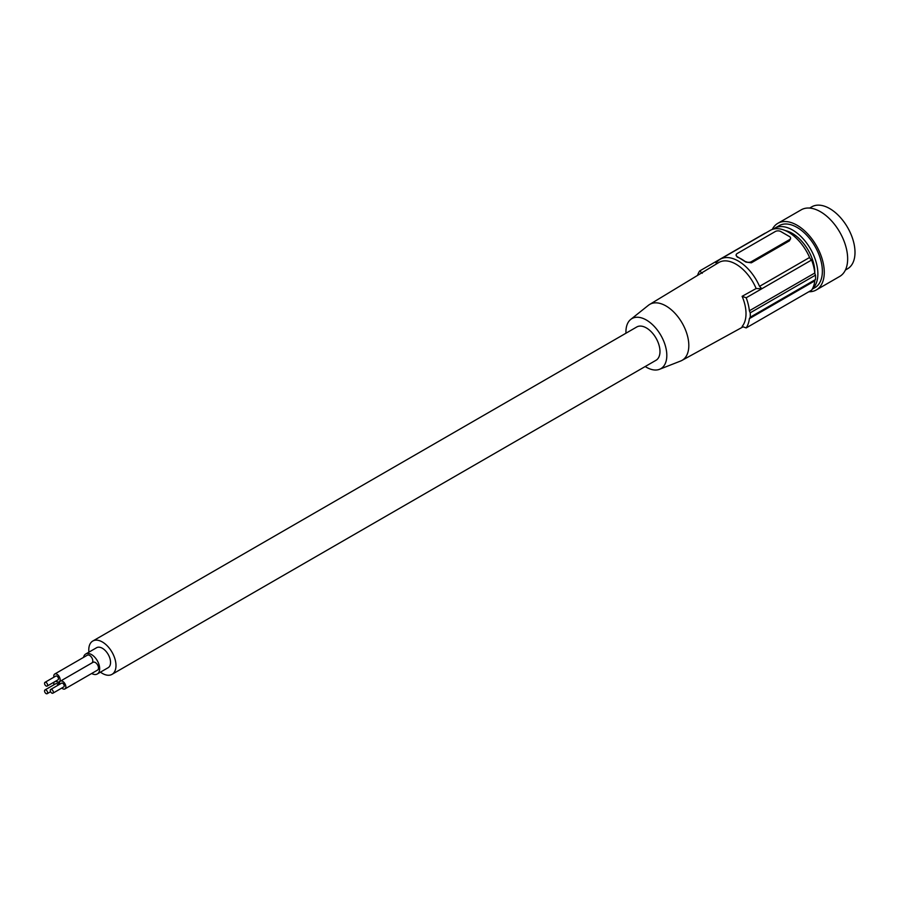 <?xml version="1.0" encoding="UTF-8"?>
<svg xmlns="http://www.w3.org/2000/svg" width="900" height="900" viewBox="0 0 900 900"><rect width="100%" height="100%" fill="white"/><g stroke="black" fill="none" stroke-linecap="round" stroke-linejoin="round"><path stroke-width="1.35" d="M785.396 230.625A31.927 18.427 60 0 1 814.815 272.306A31.927 18.427 60 0 1 814.815 273.116M812.419 288.799A35.775 20.655 -120 0 0 815.951 283.905A35.775 20.655 -120 0 0 817.875 273.836A35.775 20.655 -120 0 0 802.26 237.836A35.775 20.655 -120 0 0 774.686 228.251A35.775 20.655 -120 0 0 773.449 229.072M812.194 289.215L814.95 287.618A35.775 20.655 -120 0 0 822.364 271.249A35.775 20.655 -120 0 0 806.749 235.237A35.775 20.655 -120 0 0 779.175 225.664L774.686 228.251M808.841 291.746A38.464 22.207 -120 0 0 816.3 289.946A38.464 22.207 -120 0 0 824.265 272.34A38.464 22.207 -120 0 0 807.469 233.629A38.464 22.207 -120 0 0 777.836 223.324A38.464 22.207 -120 0 0 772.256 229.433M816.3 289.946L839.689 276.446A38.464 22.207 -120 0 0 847.654 258.84A38.464 22.207 -120 0 0 830.869 220.129A38.464 22.207 -120 0 0 801.225 209.824L777.836 223.324M845.415 270.034L847.586 268.774A35.775 20.655 -120 0 0 855 252.394A35.775 20.655 -120 0 0 839.385 216.394A35.775 20.655 -120 0 0 811.822 206.809L809.64 208.069M716.783 262.114L717.086 261.844A36.157 20.88 60 0 1 720.236 259.245L770.288 230.355A36.157 20.88 60 0 1 809.595 257.468A3.848 2.216 60 0 0 811.597 260.01A37.699 21.769 60 0 1 814.804 273.004A3.848 2.216 60 0 0 815.49 275.13A38.464 22.207 60 0 1 815.49 279.529A3.848 2.216 60 0 0 814.804 280.856A37.699 21.769 60 0 1 811.597 290.16L746.179 327.926L742.117 326.464A33.694 19.451 60 0 0 746.01 313.627A33.694 19.451 60 0 0 742.117 296.303L746.179 297.776A37.699 21.769 60 0 1 749.374 310.781L814.804 273.004M765.281 233.235A3.848 2.216 60 0 1 765.124 233.167L699.694 270.945L702.248 273.285M746.179 297.776L811.597 260.01M716.659 263.824L715.365 261.9L717.086 261.844M720.236 259.245A36.157 20.88 60 0 1 759.544 286.358L761.839 288.731L756.146 288.529L742.117 296.303M745.931 262.091L737.224 256.635A3.848 2.216 180 0 1 736.099 255.071L737.224 257.074A36.157 20.88 60 0 1 741.577 259.155A36.157 20.88 60 0 1 745.931 262.091L751.365 262.811L789.446 240.829L790.515 238.511M736.099 255.071A3.848 2.216 180 0 1 737.224 253.496L775.305 231.514A3.848 2.216 0 0 1 780.75 231.514L789.446 236.542A3.848 2.216 180 0 1 790.571 238.106A3.848 2.216 180 0 1 789.446 239.681L789.446 240.829M745.931 261.664A3.848 2.216 0 0 0 751.365 261.664L789.446 239.681M697.545 275.4A37.699 21.769 60 0 1 699.694 270.945M625.972 333.214A28.912 16.695 60 0 1 630.72 319.421L648.461 305.257A32.31 18.652 60 0 1 649.609 304.47A32.31 18.652 60 0 1 665.966 305.944A32.31 18.652 60 0 1 688.815 345.521A32.31 18.652 60 0 1 681.919 360.428A32.31 18.652 60 0 1 680.659 361.012L659.52 369.304A28.912 16.695 60 0 1 646.38 367.245A28.912 16.695 60 0 1 645.199 366.525M630.72 319.421A28.912 16.695 60 0 1 646.38 320.029A28.912 16.695 60 0 1 665.584 346.646A28.912 16.695 60 0 1 659.52 369.304M100.462 672.143A19.238 11.104 -120 0 0 112.005 674.359L655.999 360.293A19.238 11.104 -120 0 0 659.981 351.484A19.238 11.104 -120 0 0 651.589 332.134A19.238 11.104 -120 0 0 636.761 326.981L92.767 641.048A19.238 11.104 -120 0 0 88.785 649.856A19.238 11.104 -120 0 0 88.92 652.151M112.005 674.359A19.238 11.104 -120 0 0 115.987 665.561A19.238 11.104 -120 0 0 107.595 646.2A19.238 11.104 -120 0 0 92.767 641.048M91.654 673.492A11.543 6.66 -120 0 0 97.279 673.988L108.157 667.699A11.543 6.66 -120 0 0 109.924 658.451A11.543 6.66 -120 0 0 102.386 648.281A11.543 6.66 -120 0 0 96.615 647.719L85.736 653.996A11.543 6.66 -120 0 0 83.531 657.394M97.279 673.988A11.543 6.66 -120 0 0 99.045 664.74A11.543 6.66 -120 0 0 91.508 654.57A11.543 6.66 -120 0 0 85.736 653.996M61.785 688.05A4.5 2.599 -120 0 0 64.924 688.928L97.571 670.084A4.5 2.599 -120 0 0 98.494 668.025A4.5 2.599 -120 0 0 96.536 663.491A4.5 2.599 -120 0 0 93.071 662.288L60.424 681.131A4.5 2.599 -120 0 0 59.49 683.19A4.5 2.599 -120 0 0 59.625 684.293M56.081 680.94A4.5 2.599 -120 0 0 59.22 681.829L91.856 662.974A4.5 2.599 -120 0 0 92.79 660.915A4.5 2.599 -120 0 0 90.821 656.393A4.5 2.599 -120 0 0 87.356 655.189L54.709 674.033A4.5 2.599 -120 0 0 53.786 676.091A4.5 2.599 -120 0 0 53.91 677.183M64.924 688.928A4.5 2.599 -120 0 0 65.858 686.869A4.5 2.599 -120 0 0 63.889 682.335A4.5 2.599 -120 0 0 60.424 681.131M52.886 693.191L63.765 686.914A2.171 1.249 -120 0 0 64.091 685.17A2.171 1.249 -120 0 0 62.674 683.258A2.171 1.249 -120 0 0 61.594 683.156L50.715 689.434A2.171 1.249 -120 0 0 50.377 691.178A2.171 1.249 -120 0 0 51.795 693.079A2.171 1.249 -120 0 0 52.886 693.191A2.171 1.249 -120 0 0 53.212 691.459A2.171 1.249 -120 0 0 51.795 689.546A2.171 1.249 -120 0 0 50.715 689.434M54.349 681.941A4.5 2.599 -120 0 0 53.786 683.707A4.5 2.599 -120 0 0 53.91 684.799M58.163 685.136A2.171 1.249 -120 0 0 56.97 683.775A2.171 1.249 -120 0 0 55.879 683.663L45 689.94A2.171 1.249 -120 0 0 44.663 691.684A2.171 1.249 -120 0 0 46.08 693.596A2.171 1.249 -120 0 0 47.171 693.697A2.171 1.249 -120 0 0 47.498 691.965A2.171 1.249 -120 0 0 46.08 690.053A2.171 1.249 -120 0 0 45 689.94M59.333 684.461A4.5 2.599 -120 0 0 55.159 681.469M59.22 681.829A4.5 2.599 -120 0 0 60.142 679.759A4.5 2.599 -120 0 0 58.185 675.236A4.5 2.599 -120 0 0 54.709 674.033M47.171 686.081L58.05 679.804A2.171 1.249 -120 0 0 58.376 678.071A2.171 1.249 -120 0 0 56.97 676.159A2.171 1.249 -120 0 0 55.879 676.046L45 682.324A2.171 1.249 -120 0 0 44.663 684.067A2.171 1.249 -120 0 0 46.08 685.98A2.171 1.249 -120 0 0 47.171 686.081A2.171 1.249 -120 0 0 47.498 684.349A2.171 1.249 -120 0 0 46.08 682.436A2.171 1.249 -120 0 0 45 682.324M749.374 310.781L750.217 312.817A38.464 22.207 60 0 1 750.217 317.216L749.374 318.623A37.699 21.769 60 0 1 746.179 327.926M750.217 312.817L815.49 275.13M750.217 317.216L815.49 279.529M649.609 304.47L718.706 262.575A34.043 19.654 60 0 1 756.146 288.529M759.544 286.358L809.595 257.468M751.365 262.811L751.365 261.664M749.374 318.623L814.804 280.856M790.571 238.106L790.571 239.006M681.919 360.428L743.107 326.824M50.591 691.729L47.171 693.697"/></g></svg>
